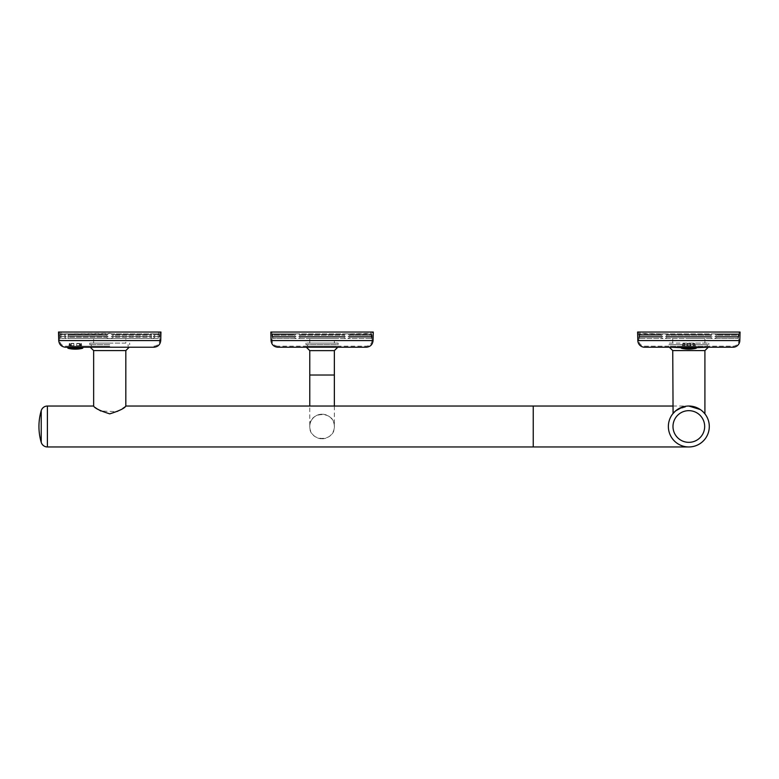 <?xml version="1.0" encoding="UTF-8"?>
<svg xmlns="http://www.w3.org/2000/svg" width="779" height="779" viewBox="0 0 779 779"><rect width="100%" height="100%" fill="white"/><g stroke="black" fill="none" stroke-linecap="round" stroke-linejoin="round"><path stroke-width="0.58" stroke-dasharray="3.9 2.92" d="M322.068 438.791A12.289 12.289 0 0 0 334.357 426.502A12.289 12.289 0 0 0 322.068 414.204A12.289 12.289 0 0 0 309.779 426.502C309.01 442.375 335.116 442.355 334.357 426.502C335.116 410.63 309.02 410.63 309.779 426.502A12.289 12.289 0 0 0 322.068 438.791M698.15 408.284L696.65 407.592A20.458 20.458 0 0 0 695.228 407.066L692.132 406.307A20.458 20.458 0 0 0 668.372 426.502A20.458 20.458 0 0 0 688.831 446.961M68.075 348.301L82.535 348.301M75.3 347.23L83.022 347.23L75.3 347.23M41.229 410.66L41.229 442.345M709.289 426.502A20.458 20.458 0 0 0 682.686 406.979A20.458 20.458 0 0 0 668.372 426.502A20.458 20.458 0 0 0 694.985 446.016A20.458 20.458 0 0 0 709.289 426.502M125.818 406.034L117.415 411.702L100.783 411.01M98.446 409.55L93.646 406.034M125.818 350.599L93.646 350.599M65.553 347.23L153.901 347.23M109.732 344.649L89.78 344.649L109.732 344.649M109.732 343.111L89.78 343.111L109.732 343.111M108.369 338.476L106.09 337.132L68.309 337.132L68.318 336.547L106.061 336.547L106.09 337.132L106.061 336.547L108.115 336.547L105.993 335.194L68.328 335.194L68.328 334.61L105.963 334.61L105.993 335.194L105.963 334.61L107.765 334.61L107.687 333.84L109.732 333.363L67.977 333.84L107.687 333.84L107.765 334.61L67.958 334.61L107.765 334.61L68.328 334.61L68.328 335.194L105.993 335.194L108.115 336.547L68.318 336.547L68.309 337.132L106.09 337.132L108.369 338.476L111.085 338.476L67.754 338.476L108.369 338.476M58.513 332.039L160.951 332.039M67.977 333.84L60.295 333.84L67.977 333.84L67.958 334.61L67.977 333.84M125.818 343.111L93.646 343.111L125.818 343.111L125.818 338.476L93.646 338.476L125.818 338.476M93.646 343.111L93.646 338.476M151.145 336.547L113.393 336.547L113.364 337.132L151.145 337.132L151.145 336.547L151.145 337.132L113.364 337.132L113.393 336.547L151.145 336.547M151.136 334.61L113.491 334.61L113.461 335.194L151.136 335.194L151.136 334.61L151.136 335.194L113.461 335.194L113.491 334.61L151.506 334.61L151.477 333.84L111.777 333.84L111.699 334.61L151.506 334.61L111.699 334.61L111.777 333.84L151.477 333.84L151.136 334.61M154.807 336.547L159.802 336.547L154.807 336.547L154.787 337.132L159.783 337.132L153.229 336.547L154.865 335.194L159.831 335.194L154.865 335.194L154.894 334.61L159.851 334.61L154.894 334.61L153.229 336.547L154.807 336.547M109.732 346.197L65.553 346.197L109.732 346.197M681.606 348.301L696.056 348.301M681.109 347.23L696.553 347.23M704.167 412.958A20.458 20.458 0 0 0 700.292 409.55L704.917 413.853M703.515 412.257L699.766 409.209M704.917 350.599L672.744 350.599M708.296 347.23L669.365 347.23M668.888 344.649L708.783 344.649L668.888 344.649L668.888 343.111L708.783 343.111L668.888 343.111M708.783 344.649L708.783 343.111M737.986 338.476L738.765 336.547L738.755 337.132L716.943 337.132L738.755 337.132L738.093 338.476L738.219 333.84L737.226 332.039L640.435 332.039L737.226 332.039M738.765 336.547L738.132 336.547L738.813 334.61L738.794 335.194L717.05 335.194L738.794 335.194L738.132 336.547L738.765 336.547L716.972 336.547L716.943 337.132L716.972 336.547L738.765 336.547M738.813 334.61L738.219 333.84L715.297 333.84L715.219 334.61L738.21 334.61L715.219 334.61L715.297 333.84L738.219 333.84L738.813 334.61L717.079 334.61L717.05 335.194L717.079 334.61L738.813 334.61M640.435 332.039L639.442 333.84L662.364 333.84L639.676 333.363L639.569 338.476L663.026 338.476L639.676 338.476M662.364 333.84L665.909 333.84L665.85 334.61L711.811 334.61L711.753 333.84L665.909 333.84L715.297 333.84L711.753 333.84L711.811 334.61L665.85 334.61L665.909 333.84L662.364 333.84L662.442 334.61L639.462 334.61L639.442 333.84L639.462 334.61L662.442 334.61L662.364 333.84M688.831 343.111L704.917 343.111L688.831 343.111M688.831 338.476L704.917 338.476L688.831 338.476M660.689 336.547L638.897 336.547L638.907 337.132L660.719 337.132L660.689 336.547L660.719 337.132L638.907 337.132L638.897 336.547L660.689 336.547M660.582 334.61L638.848 334.61L638.868 335.194L660.611 335.194L660.582 334.61L660.611 335.194L638.868 335.194L638.848 334.61L660.582 334.61M710.623 336.547L667.038 336.547L667.019 337.132L710.643 337.132L710.623 336.547L710.643 337.132L667.019 337.132L667.038 336.547L710.623 336.547M710.565 334.61L667.097 334.61L667.077 335.194L710.584 335.194L710.565 334.61L710.584 335.194L667.077 335.194L667.097 334.61L710.565 334.61M739.018 332.039L738.794 340.559A5.794 5.794 0 0 1 733.01 346.197L644.652 346.197A5.794 5.794 0 0 1 638.868 340.559L738.794 340.559L638.868 340.559L638.644 332.039L739.018 332.039L638.644 332.039M644.652 346.197L733.01 346.197M670.427 344.649L707.235 344.649L670.427 344.649L670.427 346.197L707.235 346.197L670.427 346.197M707.235 344.649L707.235 346.197M334.357 343.111L309.779 343.111L334.357 343.111L334.357 338.476L309.779 338.476L334.357 338.476M309.779 343.111L309.779 338.476M338.154 343.111L305.981 343.111L338.154 343.111L338.154 344.649L305.981 344.649L338.154 344.649M305.981 343.111L305.981 344.649M272.913 338.476L272.134 336.547L272.144 337.132L293.956 337.132L272.144 337.132L272.806 338.476L272.679 333.84L273.672 332.039L370.463 332.039L273.672 332.039M272.134 336.547L272.767 336.547L272.085 334.61L272.095 335.194L293.849 335.194L272.095 335.194L272.767 336.547L272.134 336.547L293.926 336.547L293.956 337.132L293.926 336.547L272.134 336.547M272.085 334.61L272.679 333.84L295.601 333.84L295.679 334.61L272.689 334.61L295.679 334.61L295.601 333.84L272.679 333.84L272.085 334.61L293.819 334.61L293.849 335.194L293.819 334.61L272.085 334.61M370.463 332.039L371.456 333.84L348.534 333.84L371.223 333.363L371.33 338.476L347.872 338.476L371.223 338.476M348.534 333.84L344.99 333.84L345.048 334.61L299.087 334.61L299.146 333.84L344.99 333.84L295.601 333.84L299.146 333.84L299.087 334.61L345.048 334.61L344.99 333.84L348.534 333.84L348.456 334.61L371.437 334.61L371.456 333.84L371.437 334.61L348.456 334.61L348.534 333.84M372.002 336.547L371.992 337.132L350.18 337.132L350.209 336.547L372.002 336.547L350.209 336.547L350.18 337.132L371.992 337.132L371.369 336.547L372.031 335.194L350.287 335.194L350.316 334.61L372.05 334.61L372.031 335.194L372.05 334.61L350.316 334.61L350.287 335.194L372.031 335.194L371.369 336.547L372.002 336.547M343.86 336.547L343.88 337.132L300.256 337.132L300.275 336.547L343.86 336.547L300.275 336.547L300.256 337.132L343.88 337.132L343.86 336.547L345.321 336.547L343.812 335.194L300.314 335.194L300.334 334.61L343.802 334.61L343.812 335.194L343.802 334.61L300.334 334.61L300.314 335.194L343.812 335.194L345.321 336.547L343.86 336.547M372.245 332.039L271.881 332.039L372.255 332.039L372.031 340.559L272.105 340.559L372.021 340.559C371.622 343.997 369.694 345.876 366.247 346.197L277.889 346.197L366.237 346.197M336.674 344.649L307.462 344.649L336.674 344.649L336.674 346.197L307.462 346.197L336.674 346.197M277.899 347.23L366.247 347.23M270.849 332.039L373.287 332.039M309.779 350.638L334.357 350.638M306.371 347.23L337.765 347.23L306.371 347.23M109.732 347.23L90.267 347.23L109.732 347.23M685.51 406.307L688.831 406.034L677.35 409.559M675.5 410.971L673.075 413.445M682.686 406.979L683.933 406.628M307.462 346.197L307.462 344.649M345.516 338.476L298.61 338.476L345.516 338.476L343.88 337.132L345.516 338.476M296.263 338.476L272.806 338.476L296.263 338.476L293.956 337.132L296.263 338.476M347.872 338.476L350.18 337.132L347.872 338.476M371.992 337.132L371.33 338.476L371.992 337.132M372.05 334.61L371.437 334.61L372.05 334.61M343.802 334.61L345.048 334.61L343.802 334.61M348.456 334.61L350.316 334.61L348.456 334.61M350.287 335.194L348.116 336.547L350.209 336.547L348.116 336.547L350.287 335.194M300.256 337.132L298.61 338.476L300.256 337.132M293.926 336.547L296.02 336.547L293.849 335.194L296.02 336.547L293.926 336.547M293.819 334.61L295.679 334.61L293.819 334.61M299.087 334.61L300.334 334.61L299.087 334.61M300.314 335.194L298.815 336.547L300.275 336.547L298.815 336.547L300.314 335.194M371.369 336.547L348.116 336.547L371.369 336.547M298.815 336.547L345.321 336.547L298.815 336.547M272.767 336.547L296.02 336.547L272.767 336.547M644.652 347.23L733.01 347.23M637.611 332.039L740.05 332.039M683.611 346.197L685.062 346.197L683.611 346.197L683.144 343.364L684.702 343.364L683.105 343.364L684.673 343.364L684.4 345.759L684.673 343.364L683.144 343.364L683.611 346.197M684.527 346.197L682.54 346.071L684.527 346.197M687.38 346.197L690.817 346.197L687.38 346.197L687.253 343.364L690.389 343.364L687.253 343.364L687.38 346.197M690.817 346.197L686.844 346.197L690.817 346.197M692.609 346.197L695.121 346.197L692.609 346.197L692.959 343.364L694.556 343.364L692.823 343.597L692.609 346.197M695.121 346.197L693.135 346.197L695.121 346.197M665.383 338.476L712.288 338.476L665.383 338.476L667.019 337.132L665.383 338.476M714.635 338.476L738.093 338.476L714.635 338.476L716.943 337.132L714.635 338.476M667.038 336.547L665.578 336.547L667.077 335.194L665.578 336.547L667.038 336.547M667.097 334.61L665.85 334.61L667.097 334.61M660.611 335.194L662.783 336.547L660.611 335.194M660.719 337.132L663.026 338.476L660.719 337.132M716.972 336.547L714.879 336.547L717.05 335.194L714.879 336.547L716.972 336.547M717.079 334.61L715.219 334.61L717.079 334.61M710.584 335.194L712.084 336.547L710.584 335.194M710.643 337.132L712.288 338.476L710.643 337.132M714.879 336.547L738.132 336.547L714.879 336.547M665.578 336.547L712.084 336.547L665.578 336.547M639.569 338.476L638.907 337.132L639.569 338.476M638.897 336.547L639.53 336.547L638.868 335.194L639.53 336.547L638.897 336.547M638.848 334.61L639.462 334.61L638.848 334.61M639.53 336.547L662.783 336.547L639.53 336.547M684.838 343.597L685.062 346.197L684.838 343.597L683.407 343.597L684.838 343.597M682.842 343.568L682.54 346.071L682.842 343.568L684.556 343.568L682.842 343.568M687.117 343.568L686.766 345.759L687.253 343.364L690.408 343.364L690.895 345.759L690.408 343.364L687.117 343.568M690.262 343.597L690.282 346.197L690.262 343.597L687.399 343.597L690.262 343.597M693.106 343.568L693.261 345.759L692.989 343.364L694.819 343.568L695.326 345.759L694.819 343.568L693.106 343.568M694.255 343.597L694.06 346.197L694.255 343.597L692.823 343.597L694.255 343.597M73.966 346.197L70.529 346.197L73.966 346.197L71.454 346.197L73.966 346.197L73.83 343.597L73.956 346.071L70.529 346.071L73.956 346.071L73.82 343.364L70.86 343.568L70.529 346.071L71.084 343.364L73.82 343.364L73.966 346.197M71.454 346.197L70.529 346.197L71.454 346.197L71.123 343.364L71.454 346.197M69.185 346.197L70.11 346.197L69.185 346.197M76.644 346.197L80.081 346.197L76.644 346.197L79.156 346.197L76.644 346.197L76.79 343.364L79.487 343.364L76.79 343.364L76.654 346.071L80.081 346.071L76.654 346.071L76.79 343.364L79.75 343.568L80.247 345.759L79.516 343.364L76.79 343.364L76.644 346.197M79.156 346.197L80.081 346.197L79.156 346.197L79.487 343.364L79.156 346.197M81.425 346.197L80.5 346.197L81.425 346.197M64.56 334.61L59.603 334.61L64.56 334.61L64.589 335.194L59.623 335.194L64.589 335.194L64.56 334.61L65.981 334.61L60.314 334.61L65.981 334.61L65.933 333.84L65.981 334.61L64.56 334.61M64.647 336.547L59.662 336.547L64.647 336.547L64.676 337.132L59.671 337.132L66.225 336.547L64.589 335.194L66.225 336.547L64.647 336.547M109.732 332.039L158.127 332.039L109.732 332.039M153.473 334.61L159.14 334.61L153.473 334.61L153.521 333.84L159.159 333.84L153.521 333.84L153.473 334.61L154.894 334.61L153.473 334.61M151.71 338.476L111.085 338.476L153.064 338.476L151.71 338.476L151.145 337.132L151.71 338.476M153.064 338.476L159.004 338.476L153.064 338.476L154.787 337.132L153.064 338.476M66.39 338.476L60.45 338.476L66.39 338.476L64.676 337.132L66.39 338.476M109.732 333.363L111.777 333.84L109.732 333.363M151.477 333.84L153.521 333.84L151.477 333.84M151.136 335.194L151.623 336.547L151.136 335.194M111.699 334.61L113.491 334.61L111.699 334.61M113.461 335.194L111.348 336.547L113.393 336.547L111.348 336.547L113.461 335.194M113.364 337.132L111.085 338.476L113.364 337.132M68.328 335.194L67.841 336.547L108.115 336.547L67.841 336.547L68.328 335.194M68.309 337.132L67.754 338.476L68.309 337.132M66.225 336.547L60.402 336.547L66.225 336.547M111.348 336.547L151.623 336.547L111.348 336.547M153.229 336.547L159.062 336.547L153.229 336.547M80.247 345.759L76.673 345.759L80.247 345.759M81.23 343.568L81.61 345.759L81.23 343.568M80.5 346.197L80.743 343.597L80.5 346.197M69.38 343.568L69 345.759L69.38 343.568M70.11 346.197L69.867 343.597L70.11 346.197M309.779 375.02L334.357 375.02M533.245 446.961L533.245 406.034M67.588 347.668L83.022 347.668M58.737 340.579L160.727 340.579M681.109 347.668L696.553 347.668M271.073 340.579L373.063 340.579M322.068 414.204A12.289 12.289 0 0 0 309.779 426.502L309.779 406.034M637.835 340.579L739.826 340.579M684.4 345.759L682.336 345.759L684.4 345.759M690.895 345.759L686.766 345.759L690.895 345.759M695.326 345.759L693.261 345.759L695.326 345.759M109.732 340.559L59.759 340.559L109.732 340.559M47.402 406.034L47.402 446.961M79.263 343.597L76.78 343.568L79.263 343.597M70.363 345.759L73.937 345.759L70.363 345.759M73.83 343.568L70.86 343.568L73.83 343.597M334.357 406.034L334.357 426.502M129.674 344.649L129.674 343.111M61.337 332.039L60.314 334.61M153.901 346.197C157.358 345.876 159.286 343.997 159.695 340.559L159.783 337.132L159.004 338.476M159.802 336.547L159.831 335.194L159.062 336.547M159.851 334.61L159.919 332.039M91.328 344.649L91.328 346.197M704.917 343.111L704.917 338.476M277.889 346.197C274.442 345.876 272.514 343.997 272.105 340.559L271.881 332.039M672.744 406.034L688.831 406.034M672.744 343.111L672.744 338.476M128.136 344.649L128.136 346.197M60.45 338.476L59.671 337.132L59.759 340.559C60.178 343.997 62.106 345.876 65.553 346.197M59.662 336.547L59.623 335.194L60.402 336.547M59.603 334.61L59.545 332.039M159.14 334.61L158.127 332.039M89.78 344.649L89.78 343.111M81.737 346.197L81.22 343.364M80.695 346.197L81.182 343.364M68.873 346.197L69.389 343.364M69.915 346.197L69.428 343.364"/><path stroke-width="1.17" d="M41.229 442.345L41.229 410.66A56.156 56.156 0 0 0 41.229 442.345A6.436 6.436 0 0 0 47.402 446.961L688.831 446.961A20.458 20.458 0 0 0 704.576 413.435L704.576 413.435A20.458 20.458 0 0 0 704.167 412.958M75.3 348.301L68.075 348.301A30.887 30.887 0 0 0 82.535 348.301L75.3 348.301M93.646 406.034C94.629 408.186 99.994 410.796 109.751 413.853C119.469 410.786 124.825 408.186 125.818 406.034L125.818 350.599L93.646 350.599L93.646 406.034L47.402 406.034A6.436 6.436 0 0 0 41.229 410.66M694.985 446.016A20.458 20.458 0 0 0 708.345 420.348A20.458 20.458 0 0 0 682.686 406.979A20.458 20.458 0 0 0 669.317 432.647A20.458 20.458 0 0 0 694.985 446.016M684.069 411.39A15.843 15.843 0 0 0 673.718 431.264A15.843 15.843 0 0 0 693.592 441.605A15.843 15.843 0 0 0 703.943 421.741A15.843 15.843 0 0 0 684.069 411.39M100.783 411.01L98.446 409.55M160.727 340.579C160.24 344.63 157.962 346.85 153.901 347.23L65.553 347.23C61.492 346.85 59.223 344.63 58.737 340.579L58.513 332.039L160.951 332.039L160.727 340.579L58.737 340.579M696.056 348.301L681.606 348.301A30.887 30.887 0 0 0 696.056 348.301A0.643 0.643 0 0 0 696.553 347.668L681.109 347.668A0.643 0.643 0 0 0 681.606 348.301M673.075 413.445L672.744 350.599L704.917 350.599L708.296 347.23L696.553 347.668M672.744 350.599L669.365 347.23L681.109 347.668M688.831 406.034L700.292 409.55A20.458 20.458 0 0 0 696.66 407.592L695.199 407.057A20.458 20.458 0 0 0 692.141 406.307L688.831 406.034M704.917 350.599L704.917 413.853L703.515 412.257M699.766 409.209L698.15 408.284M637.835 340.579A6.816 6.816 0 0 0 644.652 347.23L733.01 347.23A6.816 6.816 0 0 0 739.826 340.579L740.05 332.039L637.611 332.039L637.835 340.579L739.826 340.579M373.063 340.579C372.576 344.63 370.307 346.85 366.247 347.23L277.899 347.23C273.828 346.85 271.559 344.63 271.073 340.579L270.849 332.039L373.277 332.039L373.063 340.579L271.073 340.579M309.779 350.638L309.779 375.02L334.357 375.02L334.357 350.638L309.779 350.638L306.371 347.23M334.357 350.638L337.765 347.23M125.818 406.034L533.245 406.034L533.245 446.961M677.35 409.559L675.5 410.971M672.744 413.853L675.549 410.932L682.686 406.979M683.933 406.628L685.51 406.307M83.022 347.23L67.588 347.668L68.075 348.301M47.402 446.961L47.402 406.034M334.357 375.02L334.357 406.034M83.022 347.668L82.535 348.301M125.818 350.599L129.197 347.23M533.245 406.034L672.744 406.034M309.779 375.02L309.779 406.034M93.646 350.599L90.267 347.23"/></g></svg>
